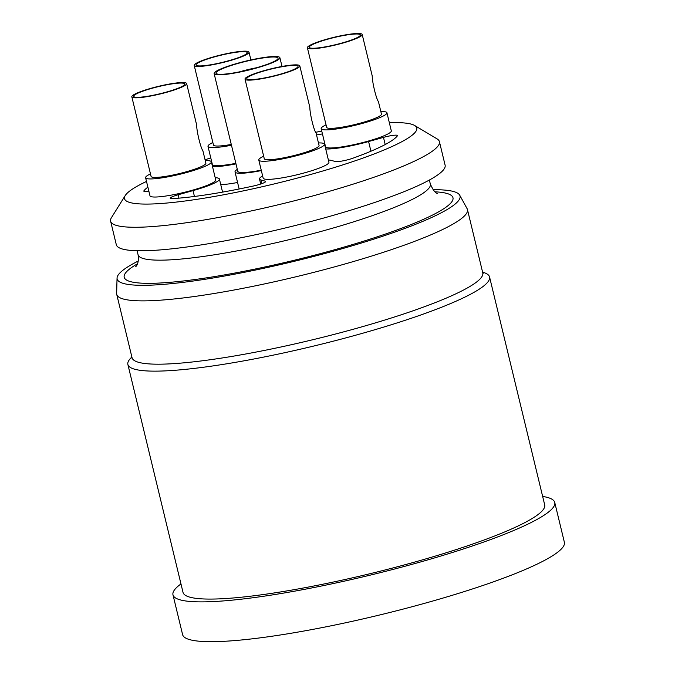 <?xml version="1.0" encoding="UTF-8"?>
<svg xmlns="http://www.w3.org/2000/svg" width="675" height="675" viewBox="0 0 675 675"><rect width="100%" height="100%" fill="white"/><g stroke="black" fill="none" stroke-linecap="round" stroke-linejoin="round"><path stroke-width="1.01" d="M146.5 181.44A150.348 20.849 -13.6 0 0 125.263 195.505L111.468 217.62A169.138 23.456 -13.6 0 0 110.624 221.198L116.311 244.721A169.138 23.456 -13.6 0 0 286.225 227.745A169.138 23.456 -13.6 0 0 445.112 165.172L439.417 141.657A169.138 23.456 -13.6 0 0 437.029 138.856L414.652 125.499A150.348 20.849 -13.6 0 0 389.332 122.69M110.624 221.198A169.138 23.456 -13.6 0 0 117.011 225.585A169.138 23.456 -13.6 0 0 300.839 199.125A169.138 23.456 -13.6 0 0 439.417 141.657M180.976 583.934A196.391 27.228 -13.6 0 0 172.977 594.835L182.604 634.635A196.391 27.228 -13.6 0 0 379.898 614.925A196.391 27.228 -13.6 0 0 564.376 542.278L554.749 502.478A196.391 27.228 -13.6 0 0 542.649 496.437M172.977 594.835A196.391 27.228 -13.6 0 0 370.263 575.125A196.391 27.228 -13.6 0 0 554.749 502.478M131.878 357.024A186.055 25.802 -13.6 0 0 127.879 364.475L183.026 592.405A186.055 25.802 -13.6 0 0 369.934 573.733A186.055 25.802 -13.6 0 0 544.7 504.908L489.561 276.978A186.055 25.802 -13.6 0 0 482.6 272.177M127.879 364.475A186.055 25.802 -13.6 0 0 314.786 345.794A186.055 25.802 -13.6 0 0 489.561 276.978M138.291 261.014A176.386 24.46 -13.6 0 0 117.053 278.066L116.632 293.465A180.419 25.017 -13.6 0 0 116.733 294.401A180.419 25.017 -13.6 0 0 297.97 276.294A180.419 25.017 -13.6 0 0 467.446 209.554A180.419 25.017 -13.6 0 0 467.108 208.676L459.692 195.168A176.386 24.46 -13.6 0 0 433.013 189.709M117.053 278.066A176.386 24.46 -13.6 0 0 294.342 261.284A176.386 24.46 -13.6 0 0 459.692 195.168M194.214 65.433A28.19 3.907 -13.6 0 0 195.278 66.158A28.19 3.907 -13.6 0 0 225.914 61.754A28.19 3.907 -13.6 0 0 249.016 52.178A28.19 3.907 -13.6 0 0 220.691 55.004A28.19 3.907 -13.6 0 0 194.214 65.433L213.469 145.032A28.19 3.907 -13.6 0 0 214.532 145.758A28.19 3.907 -13.6 0 0 231.272 144.442M212.861 142.509A33.826 4.691 -13.6 0 0 207.984 146.357A33.826 4.691 -13.6 0 0 209.267 147.226A33.826 4.691 -13.6 0 0 231.466 145.252M207.984 146.357L212.363 164.447A33.826 4.691 -13.6 0 0 213.646 165.324A33.826 4.691 -13.6 0 0 235.845 163.342M197.032 65.669A26.308 3.645 -13.6 0 0 223.847 62.007A26.308 3.645 -13.6 0 0 247.05 53.173A26.308 3.645 -13.6 0 0 220.75 55.257A26.308 3.645 -13.6 0 0 196.408 65.424A26.308 3.645 -13.6 0 0 197.032 65.669M131.828 96.812L151.082 176.411A28.19 3.907 -13.6 0 0 152.153 177.137A28.19 3.907 -13.6 0 0 182.79 172.724A28.19 3.907 -13.6 0 0 205.883 163.148L202.863 150.668C200.686 148.07 196.636 131.33 196.653 124.976L186.629 83.557A28.19 3.907 -13.6 0 0 158.313 86.383A28.19 3.907 -13.6 0 0 131.828 96.812A28.19 3.907 -13.6 0 0 132.891 97.537A28.19 3.907 -13.6 0 0 163.536 93.133A28.19 3.907 -13.6 0 0 186.629 83.557M150.474 173.888A33.826 4.691 -13.6 0 0 145.606 177.736A33.826 4.691 -13.6 0 0 146.88 178.605A33.826 4.691 -13.6 0 0 183.651 173.315A33.826 4.691 -13.6 0 0 211.368 161.823A33.826 4.691 -13.6 0 0 205.276 160.633M145.606 177.736L149.985 195.826A33.826 4.691 -13.6 0 0 151.259 196.695A33.826 4.691 -13.6 0 0 188.021 191.405A33.826 4.691 -13.6 0 0 215.738 179.913L211.368 161.823M134.654 97.048A26.308 3.645 -13.6 0 0 161.46 93.386A26.308 3.645 -13.6 0 0 184.672 84.552A26.308 3.645 -13.6 0 0 158.372 86.636A26.308 3.645 -13.6 0 0 134.03 96.803A26.308 3.645 -13.6 0 0 134.654 97.048M245.017 79.135L264.271 158.726A28.19 3.907 -13.6 0 0 265.334 159.46A28.19 3.907 -13.6 0 0 295.971 155.047A28.19 3.907 -13.6 0 0 319.073 145.471L316.052 132.992C313.867 130.385 309.817 113.645 309.833 107.3L299.81 65.872A28.19 3.907 -13.6 0 0 271.493 68.707A28.19 3.907 -13.6 0 0 245.017 79.135A28.19 3.907 -13.6 0 0 246.08 79.861A28.19 3.907 -13.6 0 0 276.716 75.448A28.19 3.907 -13.6 0 0 299.81 65.872M263.663 156.203A33.826 4.691 -13.6 0 0 258.787 160.051A33.826 4.691 -13.6 0 0 260.069 160.928A33.826 4.691 -13.6 0 0 296.831 155.638A33.826 4.691 -13.6 0 0 324.548 144.146A33.826 4.691 -13.6 0 0 318.457 142.948M258.787 160.051L263.166 178.141A33.826 4.691 -13.6 0 0 264.44 179.018A33.826 4.691 -13.6 0 0 301.21 173.728A33.826 4.691 -13.6 0 0 328.927 162.236L324.548 144.146M247.835 79.372A26.308 3.645 -13.6 0 0 274.649 75.71A26.308 3.645 -13.6 0 0 297.852 66.876A26.308 3.645 -13.6 0 0 271.552 68.96A26.308 3.645 -13.6 0 0 247.21 79.127A26.308 3.645 -13.6 0 0 247.835 79.372M307.395 47.756L326.649 127.347A28.19 3.907 -13.6 0 0 327.721 128.081A28.19 3.907 -13.6 0 0 358.358 123.668A28.19 3.907 -13.6 0 0 381.451 114.092L378.43 101.613C376.253 99.006 372.203 82.266 372.22 75.921L362.197 34.492A28.19 3.907 -13.6 0 0 333.88 37.328A28.19 3.907 -13.6 0 0 307.395 47.756A28.19 3.907 -13.6 0 0 308.458 48.482A28.19 3.907 -13.6 0 0 339.095 44.078A28.19 3.907 -13.6 0 0 362.197 34.492M326.042 124.833A33.826 4.691 -13.6 0 0 321.173 128.672A33.826 4.691 -13.6 0 0 322.448 129.549A33.826 4.691 -13.6 0 0 359.218 124.259A33.826 4.691 -13.6 0 0 386.935 112.767A33.826 4.691 -13.6 0 0 380.843 111.569M321.173 128.672L325.552 146.762A33.826 4.691 -13.6 0 0 326.827 147.639A33.826 4.691 -13.6 0 0 363.589 142.349A33.826 4.691 -13.6 0 0 391.306 130.857L386.935 112.767M310.213 47.992A26.308 3.645 -13.6 0 0 337.027 44.331A26.308 3.645 -13.6 0 0 360.239 35.497A26.308 3.645 -13.6 0 0 333.939 37.581A26.308 3.645 -13.6 0 0 309.597 47.748A26.308 3.645 -13.6 0 0 310.213 47.992M218.202 70.149A33.826 4.691 -13.6 0 0 214.135 73.609A33.826 4.691 -13.6 0 0 248.113 70.208A33.826 4.691 -13.6 0 0 279.889 57.696A33.826 4.691 -13.6 0 0 254.677 59.147A33.826 4.691 -13.6 0 0 218.202 70.149M214.135 73.609L237.769 171.29A33.826 4.691 -13.6 0 0 261.242 170.193M274.227 61.4A31.953 4.43 166.4 0 1 241.912 71.356A31.953 4.43 166.4 0 1 216.413 73.693A31.953 4.43 166.4 0 1 245.97 61.349A31.953 4.43 166.4 0 1 277.906 58.818A31.953 4.43 166.4 0 1 274.227 61.4M256.298 67.804A24.435 3.383 -13.6 0 0 239.735 71.803M261.335 170.589A36.644 5.079 166.4 0 1 235.027 171.956A36.644 5.079 166.4 0 1 237.305 169.391M147.884 187.152A131.557 18.242 166.4 0 0 143.902 190.822A11.272 1.561 -13.6 0 0 143.809 191.118A11.272 1.561 -13.6 0 0 148.871 191.219M212.532 166.632A37.589 5.214 -13.6 0 0 235.972 163.873M316.524 134.958A131.557 18.242 166.4 0 1 322.439 133.912M325.713 148.956A37.589 5.214 -13.6 0 0 368.592 141.547L383.476 137.388A11.272 1.561 -13.6 0 1 397.482 135.557A11.272 1.561 -13.6 0 1 397.389 135.852A131.557 18.242 166.4 0 1 353.067 158.153A11.272 1.561 -13.6 0 1 335.467 161.536L331.155 160.38A37.589 5.214 -13.6 0 0 328.387 160.026M262.634 175.939A37.589 5.214 -13.6 0 0 259.512 179.027A37.589 5.214 -13.6 0 0 260.93 179.997L265.241 181.162A11.272 1.561 -13.6 0 1 265.663 181.457A11.272 1.561 -13.6 0 1 253.209 186.055A131.557 18.242 166.4 0 1 172.792 198.61A11.272 1.561 -13.6 0 1 170.218 198.239A11.272 1.561 -13.6 0 1 178.132 194.771L193.025 190.612A37.589 5.214 -13.6 0 0 219.392 179.027A37.589 5.214 -13.6 0 0 215.207 177.702M125.263 195.505A150.348 20.849 -13.6 0 0 130.191 202.584A150.348 20.849 -13.6 0 0 303.674 176.394A150.348 20.849 -13.6 0 0 414.652 125.499M321.773 131.136A150.348 20.849 -13.6 0 0 315.816 132.249M210.794 157.967A150.348 20.849 -13.6 0 0 205.057 159.722M237.575 182.495A37.589 5.214 166.4 0 1 220.767 184.705M132.072 358.501L132.047 357.716A180.419 25.017 -13.6 0 0 266.532 349.996A180.419 25.017 -13.6 0 0 461.067 291.296A180.419 25.017 -13.6 0 0 482.768 272.869L467.446 209.554M434.978 191.818A169.138 23.456 166.4 0 1 432.65 215.004A169.138 23.456 166.4 0 1 216.287 276.303A169.138 23.456 166.4 0 1 137.498 263.782M135.937 266.465C134.857 267.292 139.539 264.777 138.08 254.77A150.348 20.849 -13.6 0 0 250.155 248.341A150.348 20.849 -13.6 0 0 412.265 199.42A150.348 20.849 -13.6 0 0 430.346 184.064L429.368 180.039M143.902 190.822L144.028 191.337M194.442 196.467L193.025 190.612M178.132 194.771L178.951 198.155M261.816 183.642L260.93 179.997M265.418 181.912L265.241 181.162M370.929 151.217L368.592 141.547M385.206 144.534L383.476 137.388M132.047 357.716L116.733 294.401M138.08 254.77L137.101 250.746M430.346 184.064C433.097 190.19 435.51 193.328 437.594 193.489M482.768 272.869L483.106 273.577M250.889 59.94L249.016 52.178M282.015 66.462L279.889 57.696M235.027 171.956L239.144 188.983M219.392 179.027L222.564 192.113M259.512 179.027L260.719 184.022"/></g></svg>
